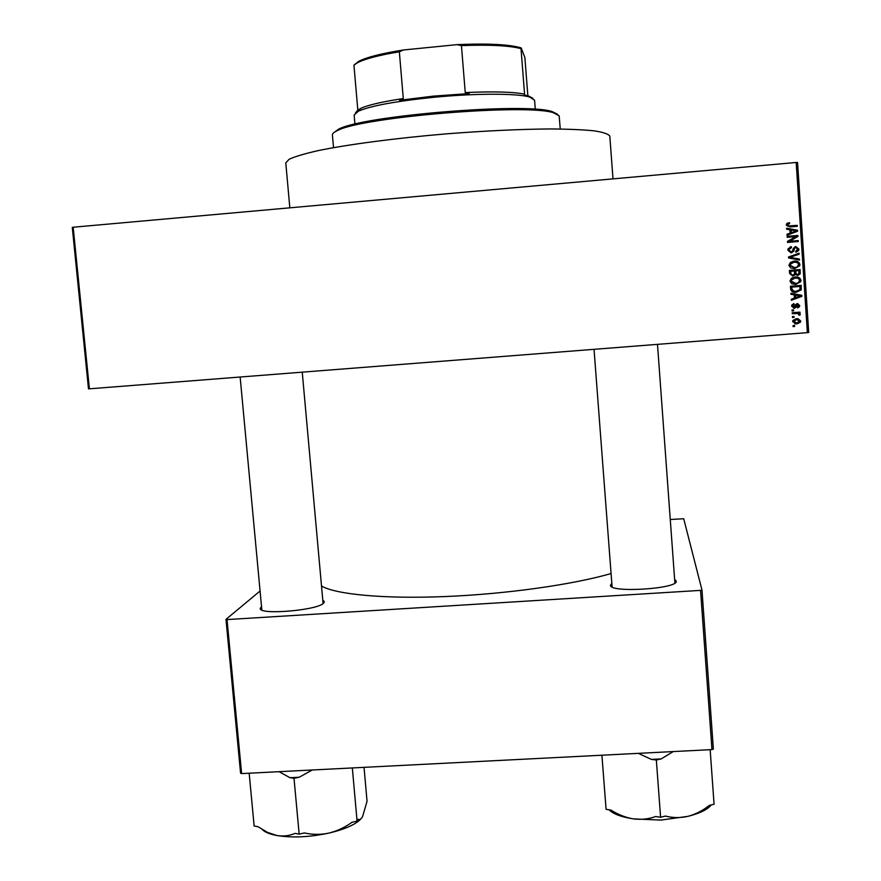 <?xml version="1.0" encoding="UTF-8"?>
<svg xmlns="http://www.w3.org/2000/svg" width="881" height="881" viewBox="0 0 881 881"><rect width="100%" height="100%" fill="white"/><g stroke="black" fill="none" stroke-linecap="round" stroke-linejoin="round"><path stroke-width="1.32" d="M322.787 600.148L324.318 601.602L323.745 602.978C318.526 610.302 258.364 615.39 260.269 608.331L261.525 606.58M260.269 608.331L261.91 610.026M674.626 579.412L676.179 581.008C679.273 588.871 608.485 593.265 610.533 585.127L611.821 583.354M610.533 585.127L612.196 586.977M674.802 583.057L676.179 581.008M792.636 321.609L792.845 320.497L796.501 318.614L800.708 320.97L800.477 322.127L796.931 323.955L792.636 321.609M792.261 313.713L792.195 312.755L799.992 312.127L800.047 313.096L798.803 313.195L800.267 314.22L799.904 315.167L798.781 314.991L797.9 313.449L792.261 313.713M791.612 306.192L791.799 305.057L793.968 303.648L794.166 304.595L792.735 306.17L794.034 307.359L795.554 304.661L797.327 303.516L799.695 305.498L799.485 306.687L797.613 307.91L797.404 306.951L798.582 305.619L797.547 304.463L796.116 307.293L794.288 308.306L791.612 306.192M790.62 289.067L790.433 286.248L801.17 285.378L801.115 289.948L796.281 292.272C793.252 292.767 791.369 291.699 790.62 289.067M789.585 273.407L789.387 270.423L800.124 269.542L800.146 273.936L797.801 275.412L795.477 274.553L792.933 276.083L789.585 273.407M788.55 257.935L788.495 256.988L799.056 253.232L799.122 254.235L789.772 257.296L799.43 259.058L799.496 260.071L788.55 257.935M787.185 237.319L787.118 236.361L797.878 235.447L797.944 236.471L789.596 241.284L798.219 240.557L798.285 241.526L787.526 242.429L787.46 241.394L795.796 236.593L787.185 237.319M786.887 223.466L789.442 222.673L789.651 223.631L787.548 224.589L788.374 225.965L797.217 225.349L797.283 226.318L789.971 226.935L786.226 225.051L786.887 223.466M89.399 388.818L88.496 388.84L72.286 227.408L73.178 227.232L89.399 388.818L807.359 332.633L796.182 162.467L797.558 162.456L808.714 332.478L807.359 332.633M73.178 227.232L796.182 162.467M786.645 229.214L786.579 228.201L797.536 230.227L797.602 231.251L787.052 235.249L786.986 234.236L790.136 233.124L789.916 229.776L786.645 229.214M787.9 250.204L788.088 248.805L791.314 246.691L791.523 247.649L789.299 249.191L789.167 250.182L791.127 251.988L792.581 250.931L793.307 248.398L795.796 246.592L798.924 249.103L798.726 250.446L795.895 252.274L795.697 251.327L797.668 249.235L795.818 247.561L794.739 247.957L793.682 251.272L791.215 252.946L787.9 250.204M790.411 262.428L794.023 261.172C797.052 260.721 799.023 261.8 799.926 264.432L799.706 265.798L794.651 268.606L790.731 267.967L788.902 265.335L790.411 262.428M791.457 278.264L795.069 277.019C798.098 276.568 800.069 277.647 800.972 280.279L800.719 281.7L795.697 284.442L791.777 283.792L789.96 281.171L791.457 278.264M790.962 294.265L790.896 293.263L801.82 295.322L801.886 296.324L791.358 300.267L791.292 299.254L794.442 298.163L794.222 294.838L790.962 294.265M792.074 310.971L792.008 310.013L793.539 309.881L793.605 310.85L792.074 310.971M792.515 317.545L792.448 316.587L793.979 316.466L794.045 317.424L792.515 317.545M793.109 326.598L793.043 325.64L794.574 325.518L794.64 326.477L793.109 326.598M241.625 773.595L240.579 773.221L225.988 619.365L227.023 619.585L241.625 773.595L711.969 749.599L700.56 590.38L701.97 590.006L713.368 749.092L711.969 749.599M227.023 619.585L700.56 590.38M670.265 519.482L683.711 518.755L701.97 590.006M260.071 591.008L225.988 619.365M321.51 586.019C335.859 594.433 383.764 599.047 445.015 596.558C506.223 594.08 573.201 584.599 611.073 573.531M323.03 603.595L324.318 601.602M787.339 223.19L789.442 222.673M788.814 222.926L788.98 223.73M788.021 224.049L786.92 224.831L787.493 224.985M786.865 225.228L788.374 225.965M787.746 226.197L797.217 225.349M796.545 225.591L796.6 226.373M786.601 228.553L797.536 230.227M796.876 230.448L796.942 231.461L797.602 231.251M796.942 231.461L787.041 235.216M791.193 229.996L790.554 230.216L790.731 232.903L796.457 230.91L791.193 229.996L791.369 232.694M787.129 236.504L797.878 235.447M797.217 235.645L797.283 236.67L797.944 236.471M797.283 236.67L789.596 241.284M788.958 241.46L798.219 240.557M797.547 240.744L797.602 241.581M790.213 246.922L791.314 246.691M790.675 246.856L790.874 247.792M790.808 247.814L788.671 249.345L788.528 250.325L789.167 250.182M788.528 250.325L791.127 251.988M794.926 246.779L795.796 246.592M795.136 246.757L798.924 249.103M798.252 249.246L798.054 250.589L796.061 252.252M794.089 248.112L793.032 251.404L793.682 251.272M793.032 251.404L791.38 252.924M798.384 253.464L798.45 254.356L799.122 254.235M798.45 254.356L789.772 257.296M789.145 257.417L799.43 259.058M798.759 259.168L798.814 259.939M793.032 261.316L794.023 261.172M793.374 261.272C796.391 260.82 798.351 261.899 799.254 264.52L799.926 264.432M799.254 264.52L799.034 265.886L794.673 268.606M793.153 262.263L789.673 264.355L789.519 265.313L794.563 267.648M798.671 264.542L797.349 262.582L794.078 262.142L790.312 264.267L790.158 265.225L794.618 267.637L797.019 267.031L798.671 264.542M793.968 267.714L794.618 267.637M789.519 265.313L790.158 265.225M789.387 270.434L800.124 269.542M799.452 269.608L799.651 272.592L800.322 272.537M799.651 272.592L799.463 273.991L797.415 275.423M792.526 276.105L795.477 274.553M790.697 271.282L790.07 271.348L790.4 274.365L792.856 275.125L794.475 274.134L794.464 270.974L790.697 271.282L791.039 274.31L792.856 275.125M795.719 270.874L795.069 270.941L795.356 273.738L797.558 274.465L798.957 273.639L798.935 270.61L795.719 270.874L796.017 273.683L797.558 274.465M795.356 273.738L796.017 273.683M790.4 274.365L791.039 274.31M790.202 273.385L790.841 273.33M794.992 277.019C797.768 276.766 799.541 277.856 800.3 280.301L800.972 280.279M800.3 280.301L800.047 281.722L795.697 284.442M795.025 277.989L790.731 280.092L790.576 281.083L794.75 283.506M799.717 280.389L798.395 278.418L795.125 277.978L791.369 280.059L791.215 281.061L795.664 283.473L798.065 282.867L799.717 280.389M794.464 278.022L795.125 277.978M790.576 281.083L791.215 281.061M800.488 285.433L800.565 289.607L801.247 289.618M800.565 289.607L796.281 292.272M795.631 292.25L794.684 292.294M792.944 291.126L796.237 291.303L799.97 289.53L799.981 286.435L791.105 287.107L791.226 288.836L792.944 291.126L794.871 291.325M799.981 286.435L791.755 287.107L791.865 288.836L793.594 291.137M791.105 287.107L791.755 287.107M791.226 288.836L791.865 288.836M790.907 293.362L801.82 295.322M801.137 295.289L801.886 296.324M801.214 296.291L791.347 299.981M795.499 295.058L794.849 295.036L795.025 297.701L800.741 295.983L795.499 295.058L795.675 297.734M793.363 303.802L794.166 304.595M793.517 304.529L792.206 305.388L792.735 306.17M792.096 306.092L793.385 307.293M797.481 303.505L799.695 305.498M799.023 305.432L797.558 307.667M796.887 304.397L796.259 304.76L796.92 304.826M796.259 304.76L795.455 307.227L793.638 308.229L794.288 308.306M792.9 309.936L793.605 310.85M792.955 310.762L792.063 310.828M799.331 312.182L800.047 313.096M799.375 312.997L798.803 313.195M798.142 313.096L800.267 314.22M799.596 314.121L799.243 315.057M796.292 313.394L797.9 313.449M795.642 313.295L792.25 313.559M793.341 316.521L794.045 317.424M793.396 317.314L792.504 317.391M797.966 318.625L800.708 320.97M800.036 320.838L799.805 321.994L796.931 323.955M796.27 323.812L794.563 323.79M797.646 319.572L795.906 319.451L793.241 320.728L794.992 322.853M799.596 321.025L796.567 319.572L793.759 321.543L796.787 322.997L799.596 321.025M795.906 319.451L796.567 319.572M793.109 321.411L793.759 321.543M793.935 325.563L794.64 326.477M793.99 326.322L793.098 326.399M333.734 132.701L338.579 129.199C362.465 115.708 526.475 102.229 552.244 111.634L557.596 114.299M560.25 129L559.171 115.829L553.598 112.812C527.642 103.363 361.507 117.019 337.434 130.586C333.965 132.15 332.291 133.593 332.401 134.903L333.525 147.645M289.827 207.828L285.785 162.875L289.144 159.252C294.992 156.554 304.672 153.679 318.195 150.607C348.204 144.418 395.701 138.141 446.326 133.857C485.09 130.828 519.669 129.199 550.085 128.956C568.366 129.078 583.145 129.716 594.4 130.873C603.419 132.282 608.562 134.055 609.828 136.192L609.828 136.269M355.45 112.911L357.829 110.114L360.681 108.418C368.038 105.015 382.244 101.722 403.278 98.551L399.622 100.28L433.485 96.117L469.166 93.595L465.245 92.582C493.118 91.316 512.885 91.833 524.569 94.135L524.437 95.016L528.402 95.908L532.928 98.32M535.285 109.31L534.58 100.214L529.745 97.075C517.477 93.265 475.255 93.221 433.43 97.328C395.877 101.194 370.868 105.808 358.402 111.16L354.14 115.059L354.933 124.144M465.245 92.582L461.435 45.603L457.041 44.645C487.997 43.301 509.372 44.402 521.178 47.915L524.867 57.551L527.862 95.765M357.829 110.114L353.942 65.139L358.754 61.296C366.859 57.188 381.759 53.411 403.476 49.975L457.041 44.645M403.476 49.975L399.346 51.781C379.182 55.14 365.274 58.763 357.631 62.65L353.942 65.139M403.278 98.551L399.346 51.781M521.178 47.915L521.012 48.62C509.24 45.57 489.384 44.568 461.435 45.603M524.569 94.135L521.012 48.62M279.09 771.679L289.915 777.681L294.551 777.505L299.276 777.207L312.27 769.983M364.029 767.351L367.047 801.281L362.642 816.412C361.199 819.132 359.657 820.101 358.005 819.308L357.08 821.147L351.993 822.281C344.856 827.446 337.148 831.058 328.855 833.107C320.618 834.814 312.469 834.759 304.408 832.952L299.166 834.12L295.069 833.382C289.409 835.827 283.363 836.543 276.909 835.529L267.406 832.347L258.078 826.73L254.146 826.026L249.169 773.21M289.915 777.681L294.012 778.308L299.166 834.12M294.012 778.308L299.276 777.207M352.334 767.946L357.08 821.147M262.131 829.428C264.785 832.149 269.707 834.175 276.909 835.529C292.239 837.996 309.55 837.192 328.855 833.107C345.176 829.241 355.957 824.385 361.21 818.537M609.035 809.771C613.132 813.956 621.27 816.995 633.45 818.89L660.827 820.09L687.962 816.346C680.363 818.064 672.853 817.964 665.43 816.07L660.596 817.249L655.629 816.533C648.658 819.088 641.258 819.881 633.45 818.89C625.697 817.59 618.165 814.639 610.841 810.035L606.084 809.353L601.91 755.215M638.395 753.354L651.367 759.4L656.334 760.006L660.596 817.249M656.334 760.006L661.191 758.904L673.238 751.57M710.152 749.687L714.073 804.232L709.37 805.377C702.752 810.63 695.616 814.286 687.962 816.346C699.921 813.317 707.685 809.507 711.242 804.915M651.367 759.4L661.191 758.904M789.189 226.219L789.828 225.976M793.473 249.697L794.122 249.543M790.808 256.9L791.446 256.778M790.852 257.692L791.501 257.582M795.18 272.736L795.84 272.681M800.664 288.076L801.347 288.076M795.884 305.883L796.545 305.96M261.811 609.652L240.15 377.024M612.064 586.537L594.036 349.328M674.868 582.594L657.49 344.361M323.063 603.199L302.249 372.167M787.548 224.589L786.92 224.831M789.299 249.191L788.671 249.345M798.726 250.446L798.054 250.589M794.409 248.519L793.748 248.673M793.704 251.217L793.054 251.349M799.706 265.798L799.034 265.886M790.312 264.267L789.673 264.355M800.146 273.936L799.463 273.991M800.719 281.7L800.047 281.722M791.369 280.059L790.731 280.092M801.115 289.948L800.444 289.937M792.845 305.454L792.206 305.388M799.485 306.687L798.814 306.61M796.865 304.914L796.215 304.848M796.116 307.293L795.455 307.227M800.135 314.825L799.463 314.715M800.477 322.127L799.805 321.994M793.891 320.86L793.241 320.728M338.579 129.199L337.434 130.586M552.244 111.634L553.598 112.812M609.828 136.236L613 178.876M528.402 95.908L529.745 97.075M360.681 108.418L358.402 111.16M358.754 61.296L357.631 62.65"/></g></svg>
